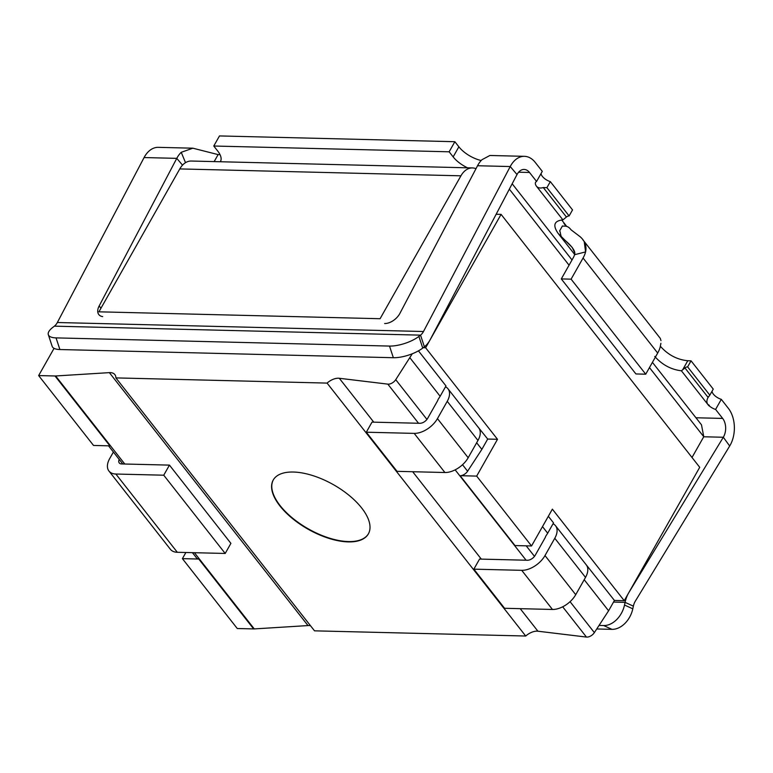 <?xml version="1.0" encoding="UTF-8"?>
<svg xmlns="http://www.w3.org/2000/svg" width="773" height="773" viewBox="0 0 773 773"><rect width="100%" height="100%" fill="white"/><g stroke="black" fill="none" stroke-linecap="round" stroke-linejoin="round"><path stroke-width="1.16" d="M585.509 577.392A19.683 11.469 -38.1 0 0 586.272 564.879L555.545 525.756A19.683 11.469 141.9 0 1 554.782 538.269L585.509 577.392L575.721 594.688A19.683 11.469 -38.1 0 1 552.453 609.462L504.576 608.283L473.849 569.16L521.727 570.329L552.453 609.462M473.849 569.16L479.56 559.072L527.437 560.251A6.561 3.826 -38.1 0 0 535.187 555.323L544.975 538.027A6.561 3.826 -38.1 0 0 545.641 536.375L547.69 533.225L542.501 526.616M584.195 579.711L608.593 610.786L594.36 632.614A6.561 3.826 -38.1 0 1 586.456 637.068L537.921 631.212A13.122 7.643 141.9 0 0 525.708 636.024L314.514 630.836L115.892 377.9L327.076 383.089L525.708 636.024M555.545 525.756A19.683 11.469 141.9 0 0 553.043 523.765L547.69 533.225M548.337 516.287L553.536 522.896L553.043 523.765M531.544 545.97L514.992 545.564L460.119 475.695L476.67 476.1L531.544 545.97L552.366 509.165L624.246 600.698L614.438 600.457L608.593 610.786M584.03 562.019L614.438 600.457M185.887 552.492L182.409 558.647L237.272 628.517L253.621 628.913A6.561 3.826 -38.1 0 0 254.269 628.913L308.002 625.57A13.122 7.643 141.9 0 1 310.524 625.753M423.218 347.705L425.623 347.763L501.088 214.372L699.72 467.307L624.246 600.698M649.465 367.581L703.759 436.726L692.009 457.49M54.062 348.343L38.65 375.581L54.999 375.978L109.882 445.857L93.523 445.451L38.65 375.581M192.409 552.656L196.651 558.058A6.561 3.826 -38.1 0 0 198.767 559.043L253.621 628.913M182.409 558.647L198.767 559.043M115.892 377.9A13.122 7.643 -38.1 0 0 114.858 374.605A13.122 7.643 -38.1 0 0 109.37 372.634L55.637 375.978A6.561 3.826 141.9 0 1 54.999 375.978M501.088 214.372L496.14 214.247M412.28 353.773L395.728 379.678A6.561 3.826 141.9 0 1 387.824 384.133L339.299 378.277A13.122 7.643 -38.1 0 0 327.076 383.089M703.759 436.726L701.488 424.831L652.422 362.353M460.93 175.819L380.084 318.718L98.934 311.819L179.78 168.92L460.93 175.819A21.866 14.513 -88.6 0 1 472.438 167.934A21.866 14.513 -88.6 0 1 475.984 168.688M472.438 167.934L191.298 161.035A21.866 14.513 91.4 0 0 179.78 168.92M425.623 347.763L497.503 439.296L476.67 476.1M460.119 475.695A6.561 3.826 -38.1 0 0 467.607 471.211L481.85 449.384L476.651 442.765M497.503 439.296L487.695 439.054L481.85 449.384M447.238 401.322L477.965 440.446L468.177 457.742L437.45 418.618L447.238 401.322A19.683 11.469 141.9 0 0 448.002 388.809A19.683 11.469 141.9 0 0 445.499 386.819L445.992 385.949L418.444 350.865M476.487 425.073L487.695 439.054M477.965 440.446A19.683 11.469 -38.1 0 0 478.729 427.933L448.002 388.809M437.45 418.618A19.683 11.469 141.9 0 1 414.183 433.382L366.305 432.213L372.016 422.126L419.884 423.295A6.561 3.826 -38.1 0 0 427.643 418.377L437.431 401.081A6.561 3.826 -38.1 0 0 438.098 399.428L440.146 396.278L409.97 357.851M445.499 386.819L440.146 396.278M366.305 432.213L397.032 471.337L444.91 472.516A19.683 11.469 -38.1 0 0 468.177 457.742M348.236 541.902A54.661 25.615 -150.5 0 0 368.373 533.882A54.661 25.615 -150.5 0 0 349.367 495.59A54.661 25.615 -150.5 0 0 293.363 472.032A54.661 25.615 -150.5 0 0 273.227 480.043A54.661 25.615 -150.5 0 0 292.223 518.335A54.661 25.615 -150.5 0 0 348.236 541.902M368.47 533.708A54.661 25.615 29.5 0 1 348.42 541.564A54.661 25.615 29.5 0 1 292.571 518.123A54.661 25.615 29.5 0 1 273.323 479.878M119.197 459.423A6.561 3.826 -38.1 0 0 119.264 462.95A6.561 3.826 -38.1 0 0 121.574 463.945L169.451 465.114L230.905 543.371L225.194 553.458L163.741 475.202L115.863 474.033A19.683 11.469 141.9 0 1 108.954 471.057A19.683 11.469 141.9 0 1 109.718 458.534L113.399 452.031M225.194 553.458L177.317 552.289L115.863 474.033M108.954 471.057L170.408 549.313A19.683 11.469 -38.1 0 0 177.317 552.289M163.741 475.202L169.451 465.114M521.727 570.329A19.683 11.469 141.9 0 0 544.994 555.565L554.782 538.269M721.306 399.341L728.359 408.337A26.234 17.421 -88.6 0 1 729.693 446.002L723.315 437.257A13.122 8.706 91.4 0 0 722.658 418.415L715.595 409.429L721.306 399.341A8.745 4.097 29.5 0 1 712.03 391.264M691.052 360.817L713.257 389.099L709.827 395.148L687.622 366.875A3.276 1.913 -38.1 0 0 684.946 367.948L682.646 369.813L687.777 360.74L691.052 360.817L687.622 366.875M687.777 360.74C677.177 359.677 668.065 354.894 660.461 346.362L660.461 346.362M566.416 226.064L561.691 219.967M550.328 181.626L572.532 209.898L569.112 215.947L546.907 187.675L550.328 181.626A8.745 4.097 29.5 0 1 541.052 173.548M535.225 162.388L542.279 171.374L536.578 181.462L529.515 172.476A13.122 8.706 91.4 0 0 524.133 169.442A13.122 8.706 91.4 0 0 517.021 174.553L510.228 166.543A26.234 17.421 -88.6 0 1 524.452 156.33A26.234 17.421 -88.6 0 1 535.225 162.388M599.046 625.434L603.674 625.55A21.866 15.721 114.6 0 0 624.516 605.027L625.086 602.36A26.234 17.421 -88.6 0 1 628.913 592.466L723.315 437.257L703.73 436.774M569.112 215.947A3.276 1.913 141.9 0 0 566.425 217.029L562.908 219.899L536.675 186.486A8.745 4.097 -150.5 0 1 535.602 182.341A8.745 4.097 -150.5 0 1 536.578 181.462M562.908 219.899C554.096 220.759 552.521 225.291 558.183 233.475L572.242 247.466L574.658 252.694M654.75 356.45C662.181 364.779 671.061 369.562 681.409 370.798L682.646 369.813M708.464 396.733L708.097 397.419C706.667 399.989 706.512 402.25 707.653 404.211L709.324 405.361L708.851 405.748L681.409 370.798M709.112 405.757A8.745 4.097 -150.5 0 0 715.595 409.429M566.425 217.029L543.284 187.549C540.501 188.399 538.298 188.042 536.675 186.486M543.284 187.549L546.907 187.675M524.452 156.33L489.889 155.479L482.004 159.682A26.234 17.421 91.4 0 0 477.54 165.741L510.228 166.543L423.488 331.511L57.347 322.515L144.087 157.557A26.234 17.421 91.4 0 1 158.301 147.343L192.864 148.194L181.24 152.3L185.52 162.668M424.387 346.797L420.541 335.144L418.889 336.419A21.866 7.749 161.7 0 1 389.505 346.072L393.351 357.715A21.866 7.749 -18.3 0 0 422.734 348.072L424.387 346.797A26.234 17.421 -88.6 0 0 430.281 339.511L517.021 174.553M57.347 322.515A13.122 8.706 -88.6 0 1 54.4 326.158L420.541 335.144A13.122 8.706 91.4 0 0 423.488 331.511M389.505 346.072L56.052 337.888A21.866 7.749 161.7 0 1 48.322 334.69L52.168 346.343A21.866 7.749 -18.3 0 0 59.898 349.531L393.351 357.715M481.183 160.513A21.866 10.242 29.5 0 1 458.862 146.802L453.162 156.89A21.866 10.242 -150.5 0 0 467.549 167.809M220.305 161.741A21.866 10.242 -150.5 0 0 220.46 161.48A21.866 10.242 -150.5 0 0 217.773 151.112L213.773 146.02L449.152 151.798L453.162 156.89M219.976 154.552A21.866 10.242 29.5 0 1 218.112 154.6L192.864 148.194M48.322 334.69A21.866 7.749 161.7 0 1 52.738 327.433L54.4 326.158M102.674 316.582A13.122 7.865 -40.3 0 1 98.934 314.727A13.122 7.865 -40.3 0 1 99.137 306.011L176.775 158.359A26.234 17.421 -88.6 0 1 181.24 152.3M384.635 323.539A13.122 7.865 -40.3 0 0 399.902 313.394L477.54 165.741M213.773 146.02L219.484 135.932L454.862 141.71L458.862 146.802M454.862 141.71L449.152 151.798M561.295 278.918L571.102 279.159L645.726 374.19L635.918 373.948L561.295 278.918L573.257 257.776A13.122 7.643 -38.1 0 0 574.523 254.723C576.329 251.138 570.02 244.519 565.295 240.577C560.087 239.176 560.831 231.9 559.613 230.953L562.464 225.909C563.701 226.76 567.179 224.537 571.034 229.813L580.059 236.664C584.968 240.896 586.813 245.978 585.596 251.911L584.262 241.959M571.102 279.159L583.064 258.018A26.234 15.296 141.9 0 0 585.596 251.911L574.523 254.723M645.726 374.19L657.688 353.048A26.234 15.296 -38.1 0 0 660.219 346.932L660.905 343.318M582.736 239.611L660.277 338.352L660.973 340.622M684.946 367.948L708.097 397.419L709.827 395.148M596.737 628.971L611.965 629.348A21.866 15.721 -65.4 0 0 632.797 608.824L633.367 606.158A13.122 8.706 91.4 0 1 635.29 601.21L729.693 446.002M526.22 545.844L534.491 556.376M570.068 601.674L594.36 632.614M254.269 628.913L194.419 552.705M124.782 464.022L55.637 375.978M509.339 189.143L569.063 265.197M395.728 379.678L426.947 419.42M462.525 464.728L467.607 471.211M387.824 384.133L418.551 423.266M455.142 469.858L526.104 560.212M562.686 606.805L586.456 637.068M444.91 472.516L414.183 433.382M339.299 378.277L373.765 422.164M412.676 471.723L481.308 559.111M520.219 608.67L537.921 631.212M109.37 372.634L308.002 625.57M544.994 555.565L575.721 594.688M563.894 223.387L565.962 226.025M633.367 606.158L625.086 602.36L613.52 602.08M574.6 254.385L558.183 233.475M695.932 417.768L722.658 418.415M529.515 172.476L518.606 172.205M418.889 336.419L422.734 348.072M218.112 154.6L214.16 161.596M182.525 165.142L176.775 158.359L144.087 157.557M99.137 306.011L100.983 308.185M56.052 337.888L59.898 349.531M657.688 353.048L583.064 258.018M624.516 605.027L632.797 608.824M611.965 629.348L603.674 625.55M122.772 463.974L108.52 445.818M512.17 183.761L572.02 259.97"/></g></svg>
